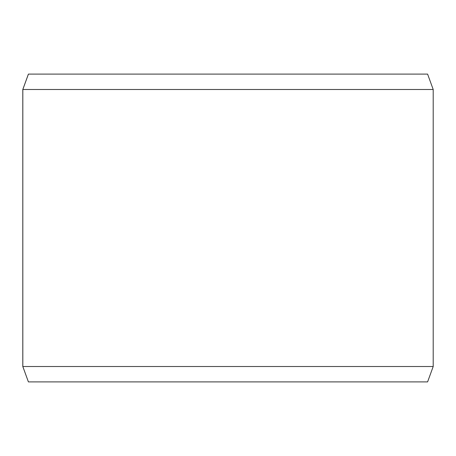 <?xml version="1.0" encoding="UTF-8"?>
<svg xmlns="http://www.w3.org/2000/svg" width="456" height="456" viewBox="0 0 456 456"><rect width="100%" height="100%" fill="white"/><g stroke="black" fill="none" stroke-linecap="round" stroke-linejoin="round"><path stroke-width="0.68" d="M28.432 381.9L427.597 381.9L433.2 366.51L433.2 89.49L427.597 74.1L28.403 74.1L22.8 89.49L22.8 366.51L28.403 381.9L22.828 366.51L22.828 89.49L28.432 74.1M433.2 89.49L22.828 89.49M433.2 366.51L22.828 366.51"/></g></svg>
